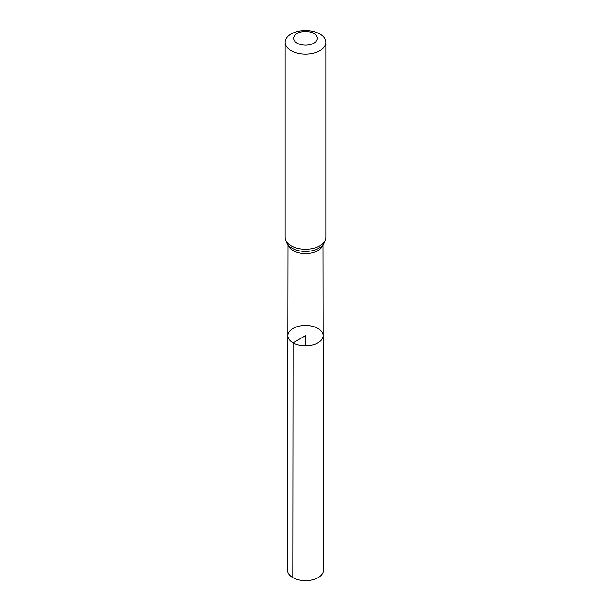 <?xml version="1.0" encoding="UTF-8"?>
<svg xmlns="http://www.w3.org/2000/svg" width="611" height="611" viewBox="0 0 611 611"><rect width="100%" height="100%" fill="white"/><g stroke="black" fill="none" stroke-linecap="round" stroke-linejoin="round"><path stroke-width="0.92" d="M293.043 342.824A17.612 10.173 180 0 1 287.888 335.622A17.612 10.173 180 0 1 305.5 325.464A17.612 10.173 180 0 1 323.112 335.622A17.612 10.173 180 0 1 312.252 345.024A17.612 10.173 180 0 1 293.043 342.824A17.612 10.173 180 0 1 287.888 335.622L287.537 570.269A17.963 10.372 180 0 0 292.799 577.609A17.963 10.372 180 0 0 312.381 579.854A17.963 10.372 180 0 0 323.463 570.269L323.112 335.622A17.612 10.173 180 0 1 312.252 345.024A17.612 10.173 180 0 1 293.043 342.824M297.114 43.137A11.861 6.851 180 0 1 302.43 31.68A11.861 6.851 180 0 1 316.956 40.066A11.861 6.851 180 0 1 297.114 43.137M291.126 50.591A20.331 11.739 180 0 1 285.169 42.289A20.331 11.739 180 0 1 305.5 30.55A20.331 11.739 180 0 1 325.831 42.289A20.331 11.739 180 0 1 313.283 53.134A20.331 11.739 180 0 1 291.126 50.591M305.5 345.803L305.5 335.63L293.043 342.824L292.799 577.609M322.753 245.118A17.482 10.089 180 0 1 310.877 253.107A17.482 10.089 180 0 1 293.143 250.64A17.482 10.089 180 0 1 288.247 245.118M325.831 42.289L325.831 237.519A20.331 11.739 180 0 1 313.283 248.364A20.331 11.739 180 0 1 291.126 245.813A20.331 11.739 180 0 1 285.169 237.519C286.307 243.117 288.293 246.477 291.111 247.585L290.981 247.501M325.831 237.519C324.693 243.117 322.707 246.477 319.889 247.585A18.903 10.914 180 0 1 292.134 248.226A18.903 10.914 180 0 1 291.111 247.585M288.018 244.858L287.888 335.622M322.982 244.858L323.112 335.622M285.169 42.289L285.169 237.519"/></g></svg>

